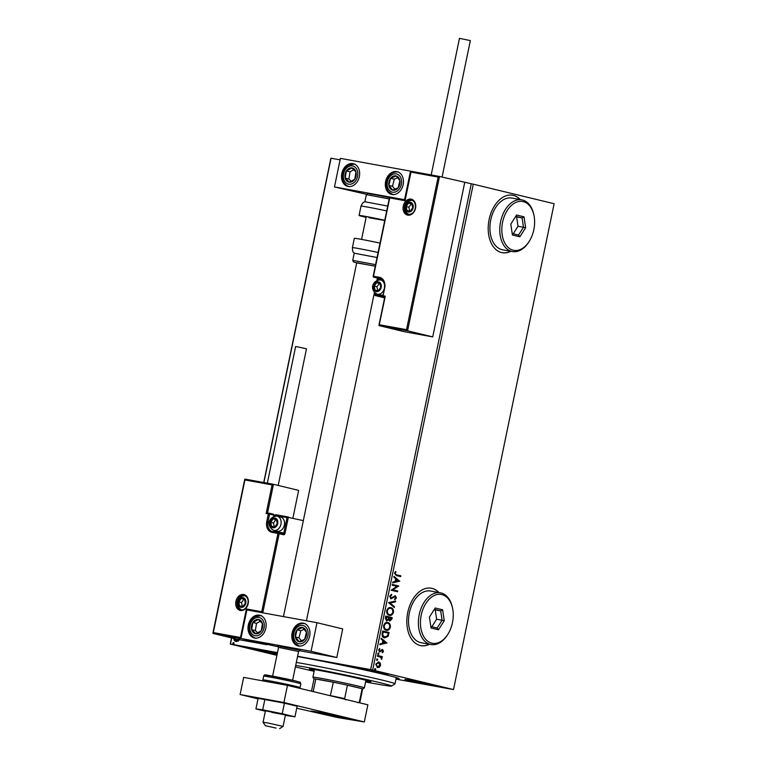 <?xml version="1.0" encoding="UTF-8"?>
<svg xmlns="http://www.w3.org/2000/svg" width="767" height="767" viewBox="0 0 767 767"><rect width="100%" height="100%" fill="white"/><g stroke="black" fill="none" stroke-linecap="round" stroke-linejoin="round"><path stroke-width="1.15" d="M297.529 656.581A58.397 1.63 11.7 0 1 385.705 674.807A58.397 1.63 11.7 0 1 399.061 678.603A58.397 1.63 11.7 0 1 396.108 678.565M520.304 199.593A29.194 18.887 100.3 0 0 513.401 195.384A29.194 18.887 100.3 0 0 512.73 195.24A29.194 18.887 100.3 0 0 489.01 220.043A29.194 18.887 100.3 0 0 501.57 252.544A29.194 18.887 100.3 0 0 502.241 252.688A29.194 18.887 100.3 0 0 510.87 251.288M502.136 252.659A29.194 18.887 100.3 0 0 510.649 251.25M520.084 199.545A29.194 18.887 100.3 0 0 513.19 195.345A29.194 18.887 100.3 0 0 512.615 195.221M438.925 592.555A29.194 18.887 100.3 0 0 432.022 588.347A29.194 18.887 100.3 0 0 431.351 588.203A29.194 18.887 100.3 0 0 407.632 613.015A29.194 18.887 100.3 0 0 420.191 645.507A29.194 18.887 100.3 0 0 420.862 645.651A29.194 18.887 100.3 0 0 429.491 644.261M420.757 645.632A29.194 18.887 100.3 0 0 429.271 644.222M438.705 592.517A29.194 18.887 100.3 0 0 431.802 588.308A29.194 18.887 100.3 0 0 431.236 588.184M277.28 653.599A19.712 0.546 -168.3 0 0 274.356 652.861A19.712 0.546 -168.3 0 0 253.024 648.278A19.712 0.546 -168.3 0 0 240.263 646.159A19.712 0.546 -168.3 0 0 244.778 647.463A19.712 0.546 -168.3 0 0 277.184 654.04M409.434 680.77A19.712 0.546 -168.3 0 0 430.766 685.353A19.712 0.546 -168.3 0 0 443.518 687.462A19.712 0.546 -168.3 0 0 439.002 686.168A19.712 0.546 -168.3 0 0 417.67 681.585A19.712 0.546 -168.3 0 0 404.918 679.476A19.712 0.546 -168.3 0 0 409.434 680.77M354.306 667.453A19.712 0.546 -168.3 0 0 375.638 672.026A19.712 0.546 -168.3 0 0 388.399 674.145A19.712 0.546 -168.3 0 0 383.883 672.841A19.712 0.546 -168.3 0 0 362.551 668.268A19.712 0.546 -168.3 0 0 349.8 666.149A19.712 0.546 -168.3 0 0 354.306 667.453M297.596 656.284L370.653 669.62L471.264 183.764L473.277 184.185L372.666 670.042L453.508 689.571L395.993 679.131M239.64 639.189L238.288 641.097L235.939 641.433M236.15 641.48C234.549 641.202 233.782 640.09 233.849 638.134M231.711 637.943L230.455 644.031L277.481 652.612M263.723 482.52L330.893 158.203L340.088 159.824M406.529 329.695L407.565 330.807L379.08 325.611L379.368 324.738L406.529 329.695L438.139 177.081L439.52 176.477L471.264 183.764M331.066 158.175L263.896 482.548M233.599 642.612L234.088 643.369L233.312 643.887L232.813 643.13L233.58 642.602L234.088 643.369M380.24 663.091L380.585 665.353L379.377 667.242L377.556 667.587L375.725 664.184L378.725 661.94L380.24 663.091L380.585 665.353M377.613 655.478L382.311 656.61L382.148 657.386L381.458 657.214L381.669 659.284L380.614 657.137L377.45 656.245L377.613 655.478L382.311 656.61M383.5 651.298L382.522 652.621L382.426 650.311L379.684 651.94L378.658 649.985L379.627 648.556L379.253 650.042L379.818 651.164L382.57 649.534L383.5 651.298L382.081 652.544M382.426 650.311L379.684 651.94M381.793 649.611L382.445 649.515M382.196 633.302L382.685 630.982L389.109 632.535L388.073 636.38L384.545 637.895C382.666 637.559 381.88 636.035 382.196 633.302M385.763 616.102L392.196 617.665L391.899 619.074L389.828 620.992L388.658 619.726L386.683 620.906L385.35 618.106L385.763 616.102M388.553 602.641L395.647 600.992L395.475 601.827L390.087 603.083L394.468 606.687L394.296 607.531L388.553 602.641M392.167 585.202L392.32 584.435L398.754 585.988L392.925 589.823L397.718 590.983L397.555 591.76L391.132 590.207L396.951 586.352L392.167 585.202M396.577 574.819L400.853 575.854L400.69 576.621L396.347 575.576L394.478 573.198L395.609 571.492L396.021 572L395.139 573.352L396.136 574.742L400.853 575.854M453.508 689.571L554.119 203.725L473.277 184.185M399.76 581.108L392.637 582.891L392.819 582.057L395.091 581.52L395.667 578.711L393.826 577.187L393.998 576.353L399.732 581.242M389.703 596.256L391.573 594.348L391.764 595.048L390.374 596.362L391.17 598.02L395.321 595.796L396.453 597.944L394.957 599.612L394.689 598.912L395.791 597.771L395.187 596.573L391.007 598.787L389.703 596.256M390.489 607.579L390.863 607.646C392.704 608.03 393.586 609.573 393.481 612.267C392.541 614.818 391.141 615.843 389.3 615.345C387.45 614.952 386.587 613.399 386.712 610.695C387.651 608.183 389.042 607.167 390.863 607.646L390.643 607.598M387.402 622.449L387.786 622.516C389.626 622.909 390.499 624.443 390.403 627.138C389.454 629.697 388.064 630.723 386.223 630.225C384.372 629.822 383.51 628.278 383.634 625.565C384.574 623.053 385.954 622.037 387.786 622.516L387.565 622.478M386.961 642.928L379.838 644.702L380.01 643.868L382.292 643.34L382.867 640.531L381.017 638.997L381.199 638.163L386.932 643.053M378.572 653.148L378.975 653.925L378.304 654.433L377.901 653.666L378.572 653.148M377.345 659.045L377.748 659.821L377.076 660.329L376.674 659.562L377.345 659.045M375.351 668.671L375.753 669.438L375.092 669.946L374.689 669.179L375.351 668.671M276.916 655.325L230.273 644.05L231.548 637.904M372.666 670.042L370.653 669.62M400.412 575.777L400.259 576.516M395.388 571.683L396.021 572M395.58 571.923L395.331 572.872M394.9 572.786L395.139 573.352M394.698 573.275L396.136 574.742M399.3 581.156L392.685 582.699M393.95 576.592L399.329 581.031M396.261 579.2L395.379 581.271L398.198 580.801L396.261 579.2L395.82 581.357M392.32 584.454L398.754 585.988M398.284 586.065L392.925 589.823M392.483 589.746L397.718 590.983M397.277 590.906L397.124 591.654M391.199 594.492L391.764 595.048M391.333 594.971L390.374 596.362M389.933 596.285L391.17 598.02M394.88 595.71L396.453 597.944M396.012 597.867L394.526 599.535M394.257 596.831L395.187 596.573M393.826 596.755L393.423 597.627M392.982 597.551L390.566 598.711M395.168 601.098L395.475 601.827M395.034 601.75L390.087 603.083M389.655 602.996L394.468 606.687M394.027 606.611L393.902 607.205M390.422 607.56C392.273 607.953 393.145 609.487 393.049 612.191L393.481 612.267M393.049 612.191C392.1 614.741 390.71 615.767 388.859 615.268M389.022 614.492L389.463 614.578C390.921 614.971 392.042 614.156 392.819 612.143C392.896 609.966 392.186 608.72 390.71 608.413L390.269 608.336C388.811 607.943 387.699 608.749 386.942 610.743C386.836 612.938 387.527 614.185 389.022 614.492L389.329 614.549M386.942 610.743L387.373 610.829C387.268 613.015 387.968 614.271 389.463 614.578L389.185 614.53M390.71 608.413C389.252 608.02 388.14 608.825 387.373 610.829M385.753 616.131L392.196 617.665M391.755 617.579L391.458 618.998L389.396 620.915M386.252 620.829L388.658 619.726M386.405 620.062L388.246 619.209L388.658 617.617L386.261 617.032L386.846 620.139L386.079 617.914M386.261 617.032L385.638 617.838M389.54 620.139L391.371 618.269L389.31 617.771L388.792 618.087L389.636 620.158M388.792 618.087L389.598 620.148M387.345 622.44C389.185 622.823 390.067 624.367 389.962 627.061L390.403 627.138M389.962 627.061C389.022 629.611 387.623 630.637 385.782 630.138M385.945 629.371L386.376 629.448C387.843 629.841 388.965 629.036 389.732 627.013C389.809 624.846 389.109 623.6 387.623 623.293L387.182 623.207C385.734 622.823 384.622 623.619 383.855 625.623C383.749 627.809 384.449 629.065 385.945 629.371L386.252 629.429M383.855 625.623L384.296 625.699C384.19 627.895 384.881 629.141 386.376 629.448L386.108 629.41M387.623 623.293C386.165 622.9 385.063 623.705 384.296 625.699M382.675 631.011L389.109 632.535M388.677 632.459L388.073 636.38M387.632 636.294L384.104 637.818M384.267 637.051L387.546 635.824L388.294 633.149L382.743 631.835L382.311 634.76L384.622 637.109M382.311 634.76L384.459 637.089M383.184 631.912L382.752 634.836M386.501 642.976L379.876 644.51M381.141 638.403L386.52 642.842M383.462 641.02L382.58 643.091L385.398 642.612L383.462 641.02L383.011 643.168M380.02 651.777L379.243 651.854M379.358 648.748L379.972 649.103M379.531 649.026L379.253 650.042M378.821 649.956L379.818 651.164M382.129 649.457L383.059 651.221M378.131 653.072L378.975 653.925M378.534 653.839L377.863 654.356M381.87 656.533L381.717 657.281M381.956 658.738L381.458 657.214M381.515 658.661L381.237 659.208M376.904 658.968L377.748 659.821M377.306 659.735L376.645 660.253M380.144 665.277L379.377 667.242M378.946 667.156L377.115 667.501M378.284 661.863L379.799 663.014M377.278 666.734L380.01 665.21L378.467 662.688L375.859 664.241L377.489 666.772M375.859 664.241L377.393 666.753M378.562 662.707L376.3 664.318M374.919 668.584L375.753 669.438M375.322 669.361L374.651 669.869M236.514 641.567C234.923 641.298 234.156 640.177 234.213 638.221M236.409 640.733L239.323 639.151M236.667 640.8L238.959 639.064M234.529 638.259L236.524 640.761M233.686 643.973L232.813 643.13M233.178 643.216L233.945 642.698M297.634 649.601L300.309 650.368L298.584 651.509L278.574 647.367L277.433 645.632L297.634 649.601M248.307 625.009A11.678 8.897 103.6 0 1 259.812 615.249A11.678 8.897 103.6 0 1 265.833 628.202A11.678 8.897 103.6 0 1 254.318 637.952A11.678 8.897 103.6 0 1 248.307 625.009M309.638 636.198A11.678 8.897 -76.4 0 0 303.617 623.245A11.678 8.897 -76.4 0 0 292.112 632.996A11.678 8.897 -76.4 0 0 298.133 645.948A11.678 8.897 -76.4 0 0 309.638 636.198M316.982 622.708L311.066 651.288L240.963 638.499L246.878 609.918L316.982 622.708L342.705 628.921L336.79 657.501L299.744 650.742M240.963 638.499L278.21 646.811M311.066 651.288L336.79 657.501M280.108 646.399L300.309 650.368M403.154 184.636A11.678 8.897 103.6 0 1 391.649 194.396A11.678 8.897 103.6 0 1 385.628 181.443A11.678 8.897 103.6 0 1 397.133 171.693A11.678 8.897 103.6 0 1 403.154 184.636M341.814 173.447A11.678 8.897 -76.4 0 0 347.834 186.4A11.678 8.897 -76.4 0 0 359.339 176.65A11.678 8.897 -76.4 0 0 353.319 163.697A11.678 8.897 -76.4 0 0 341.814 173.447M334.479 186.937L340.395 158.357L410.498 171.146L404.573 199.727L334.479 186.937L366.473 194.3M404.573 199.727L389.789 197.061L404.918 199.823M410.498 171.146L439.52 176.477L407.565 330.807L432.732 336.895L464.697 182.565M276.072 728.084L265.334 725.687L276.072 728.084M268.038 723.013L283.071 726.387L285.449 714.949L265.43 710.798L263.062 722.236L268.038 723.013M438.139 177.081L410.978 172.124L405.053 200.705L389.722 197.905L373.5 276.216L379.416 277.299A9.635 7.344 103.6 0 1 384.698 288.047L383.097 295.765L385.283 296.167L379.08 325.611L404.257 331.699L432.732 336.895M384.737 297.308L375.178 295.563L384.622 297.845M410.978 172.124L411.045 171.281L410.978 172.124L411.045 171.281L439.481 176.468M405.053 200.705L405.129 199.861L405.053 200.705M375.705 293.55L375.178 295.563L375.466 294.701L382.781 296.033M389.722 197.905L389.789 197.061M244.922 479.95L213.322 632.564L240.483 637.521L246.399 608.94L261.739 611.74L277.951 533.429L272.036 532.346A9.635 7.344 103.6 0 1 266.763 521.598L268.364 513.88L266.168 513.487L267.558 512.874L273.474 484.303L272.084 484.907L244.922 479.95L244.999 479.107L273.435 484.293L298.641 490.381L292.908 518.099M213.034 633.437L238.211 639.515L266.686 644.711L241.509 638.633L213.034 633.437L213.322 632.564L213.034 633.437M288.363 516.996L275.919 514.734A0.872 0.566 100.3 0 0 275.899 514.724L303.329 520.62M240.483 637.521L241.509 638.633M246.399 608.94L247.434 610.053M278.68 532.701A0.872 0.671 103.6 0 1 278.709 532.71A0.872 0.872 0 0 0 278.661 532.701A0.872 0.566 100.3 0 0 278.661 532.701L272.745 531.617A0.872 0.566 100.3 0 0 272.745 531.617L278.642 532.701A0.872 0.566 100.3 0 0 277.951 533.429L283.569 534.743A1.755 1.131 100.3 0 0 285.027 533.295L288.402 517.006L287.011 517.61L275.19 515.453L275.056 516.105M261.739 611.74L262.765 612.843M274.883 518.636A4.381 3.336 -76.4 0 0 273.119 518.904A4.381 3.336 -76.4 0 0 270.703 522.317A4.381 3.336 -76.4 0 0 271.576 526.335A4.381 3.336 -76.4 0 0 274.864 526.929A4.381 3.336 -76.4 0 0 277.28 523.516A4.381 3.336 -76.4 0 0 276.408 519.508A4.381 3.336 -76.4 0 0 274.883 518.636M274.883 519.24L273.119 518.904L270.703 522.317L271.576 526.335L274.864 526.929L277.28 523.516L276.408 519.508L274.883 519.24M276.935 531.128A7.296 5.561 -76.4 0 0 277.165 531.195A7.296 5.561 -76.4 0 0 277.395 531.243A7.296 5.561 -76.4 0 0 284.317 525.251A7.296 5.561 -76.4 0 0 280.597 517.006A7.296 5.561 -76.4 0 0 280.358 516.958M276.456 519.681L275.871 519.575L273.464 522.989L274.298 526.833M273.464 522.989L270.703 522.317M275.871 519.575L273.119 518.904M378.352 282.438A4.381 3.336 -76.4 0 0 376.587 282.716A4.381 3.336 -76.4 0 0 374.181 286.129A4.381 3.336 -76.4 0 0 375.053 290.137A4.381 3.336 -76.4 0 0 378.342 290.741A4.381 3.336 -76.4 0 0 380.748 287.328A4.381 3.336 -76.4 0 0 379.876 283.311A4.381 3.336 -76.4 0 0 378.352 282.438M378.361 283.042L376.587 282.716L374.181 286.129L375.053 290.137L378.342 290.741L380.748 287.328L379.876 283.311L378.361 283.042M380.403 294.94A7.296 5.561 -76.4 0 0 380.633 295.007A7.296 5.561 -76.4 0 0 380.873 295.055A7.296 5.561 -76.4 0 0 382.954 294.931M379.933 283.493L379.349 283.378L376.933 286.791L377.776 290.645M376.933 286.791L374.181 286.129M379.349 283.378L376.587 282.716M410.297 202.852A4.381 3.336 -76.4 0 0 408.533 203.121A4.381 3.336 -76.4 0 0 406.117 206.534A4.381 3.336 -76.4 0 0 406.999 210.551A4.381 3.336 -76.4 0 0 410.278 211.146A4.381 3.336 -76.4 0 0 412.694 207.732A4.381 3.336 -76.4 0 0 411.821 203.725A4.381 3.336 -76.4 0 0 410.297 202.852M410.297 203.456L408.533 203.121L406.117 206.534L406.999 210.551L410.278 211.146L412.694 207.732L411.821 203.725L410.297 203.456M411.879 203.897L411.285 203.792L408.878 207.205L409.712 211.05M408.878 207.205L406.117 206.534M411.285 203.792L408.533 203.121M242.938 598.222A4.381 3.336 -76.4 0 0 241.174 598.5A4.381 3.336 -76.4 0 0 238.767 601.913A4.381 3.336 -76.4 0 0 239.64 605.92A4.381 3.336 -76.4 0 0 242.928 606.524A4.381 3.336 -76.4 0 0 245.335 603.111A4.381 3.336 -76.4 0 0 244.462 599.094A4.381 3.336 -76.4 0 0 242.938 598.222M242.938 598.826L241.174 598.5L238.767 601.913L239.64 605.92L242.928 606.524L245.335 603.111L244.462 599.094L242.938 598.826M244.52 599.267L243.935 599.161L241.519 602.574L242.362 606.419M241.519 602.574L238.767 601.913M243.935 599.161L241.174 598.5M296.647 640.033A7.296 5.561 -76.4 0 0 299.101 641.682A7.296 5.561 -76.4 0 0 304.652 639.342A7.296 5.561 -76.4 0 0 306.436 632.267A7.296 5.561 -76.4 0 0 302.658 627.521A7.296 5.561 -76.4 0 0 297.107 629.851A7.296 5.561 -76.4 0 0 295.324 636.936A7.296 5.561 -76.4 0 0 296.647 640.033M297.337 639.333L299.101 641.682L304.652 639.342L306.436 632.267L302.658 627.521L297.107 629.851L295.324 636.936L297.337 639.333M304.173 629.314L300.779 630.742L298.996 637.818L301.373 640.8M300.779 630.742L297.107 629.851M298.996 637.818L295.324 636.936M390.154 188.481A7.296 5.561 -76.4 0 0 392.608 190.12A7.296 5.561 -76.4 0 0 398.169 187.79A7.296 5.561 -76.4 0 0 399.943 180.705A7.296 5.561 -76.4 0 0 396.175 175.959A7.296 5.561 -76.4 0 0 390.614 178.299A7.296 5.561 -76.4 0 0 388.84 185.374A7.296 5.561 -76.4 0 0 390.154 188.481M390.844 187.781L392.608 190.12L398.169 187.79L399.943 180.705L396.175 175.959L390.614 178.299L388.84 185.374L390.844 187.781M397.69 177.752L394.286 179.181L392.512 186.266L394.88 189.248M394.286 179.181L390.614 178.299M392.512 186.266L388.84 185.374M348.822 168.519A7.296 5.561 -76.4 0 0 346.358 170.926A7.296 5.561 -76.4 0 0 345.188 178.117A7.296 5.561 -76.4 0 0 349.407 182.239A7.296 5.561 -76.4 0 0 354.795 179.162A7.296 5.561 -76.4 0 0 355.974 171.971A7.296 5.561 -76.4 0 0 351.756 167.858A7.296 5.561 -76.4 0 0 348.822 168.519M349.177 169.421L346.358 170.926L345.188 178.117L349.407 182.239L354.795 179.162L355.974 171.971L351.756 167.858L349.177 169.421M353.74 169.708L350.04 171.818L348.86 179.008L351.2 181.3M348.86 179.008L345.188 178.117M350.04 171.818L346.358 170.926M255.306 620.072A7.296 5.561 -76.4 0 0 252.851 622.488A7.296 5.561 -76.4 0 0 251.672 629.678A7.296 5.561 -76.4 0 0 255.89 633.791A7.296 5.561 -76.4 0 0 261.288 630.723A7.296 5.561 -76.4 0 0 262.458 623.533A7.296 5.561 -76.4 0 0 258.239 619.42A7.296 5.561 -76.4 0 0 255.306 620.072M255.67 620.982L252.851 622.488L251.672 629.678L255.89 633.791L261.288 630.723L262.458 623.533L258.239 619.42L255.67 620.982M260.224 621.26L256.523 623.37L255.344 630.56L257.693 632.852M255.344 630.56L251.672 629.678M256.523 623.37L252.851 622.488M389.195 198.931L366.367 194.617L364.891 201.75L387.709 206.074M366.127 217.349A18.974 0.527 11.7 0 1 363.414 216.706A18.974 0.527 11.7 0 1 359.071 215.46A18.974 0.527 11.7 0 1 384.775 220.282M368.889 217.703L384.727 220.503M377.057 257.52L354.229 253.206L352.753 260.349L375.581 264.663M375.255 266.235L356.741 262.669L283.454 616.591M380.039 243.139A18.974 0.527 -168.3 0 0 356.08 238.46A18.974 0.527 -168.3 0 0 354.335 238.316L352.398 247.664A18.974 0.527 11.7 0 1 354.143 247.799A18.974 0.527 11.7 0 1 378.102 252.487M431.188 174.962L459.471 38.35L470.344 40.603L442.07 177.1M267.328 483.181L295.621 346.569L297.558 346.847L306.484 348.822L278.191 485.434M272.017 712.438L285.449 714.949M285.353 715.381L294.95 716.809L297.136 706.234L284.404 703.157L258.124 698.363L255.929 708.938L265.344 711.21M294.95 716.809L282.218 713.732L284.404 703.157M282.218 713.732L262.707 709.801L264.903 699.226M262.707 709.801L255.929 708.938M315.946 712.505A21.169 0.594 -168.3 0 0 338.861 717.423A21.169 0.594 -168.3 0 0 352.561 719.695A21.169 0.594 -168.3 0 0 347.71 718.296A21.169 0.594 -168.3 0 0 324.796 713.377A21.169 0.594 -168.3 0 0 311.105 711.105A21.169 0.594 -168.3 0 0 315.946 712.505M296.724 708.209L337.585 717.538L364.315 721.958L283.915 702.524L240.109 694.528L258.019 698.862M364.315 721.958L367.872 704.806L287.472 685.372L243.657 677.386L240.109 694.528M283.915 702.524L287.472 685.372M365.591 681.959A52.559 1.467 -168.3 0 0 391.553 686.082A52.559 1.467 -168.3 0 0 324.604 670.751A52.559 1.467 -168.3 0 0 295.698 665.44M295.4 666.878A52.559 1.467 -168.3 0 0 314.125 671.307M296.321 662.429A55.473 1.553 11.7 0 1 324.336 667.635A55.473 1.553 11.7 0 1 395.034 683.781A55.473 1.553 11.7 0 1 394.995 683.819L391.553 686.082M314.288 670.531A31.389 0.872 11.7 0 1 309.379 669.025A31.389 0.872 11.7 0 1 330.855 672.621A31.389 0.872 11.7 0 1 370.854 681.758A31.389 0.872 11.7 0 1 365.754 681.182M357.901 702.725L359.339 702.169L362.12 688.737A24.822 0.69 -168.3 0 0 356.962 687.357A24.822 0.69 -168.3 0 0 347.422 685.18A24.822 0.69 -168.3 0 0 333.319 682.227A24.822 0.69 -168.3 0 0 315.793 679.035A24.822 0.69 -168.3 0 0 314.039 678.929L312.907 677.223A26.279 0.738 11.7 0 1 312.907 677.203A26.279 0.738 11.7 0 1 329.906 680.022A26.279 0.738 11.7 0 1 358.352 686.129A26.279 0.738 11.7 0 1 364.363 687.865A26.279 0.738 11.7 0 1 364.354 687.884L362.638 689.006A24.822 0.69 -168.3 0 0 362.638 688.996A24.822 0.69 -168.3 0 0 362.12 688.737L347.422 685.18L344.642 698.612L345.716 699.782M330.347 695.736L333.319 682.227L315.793 679.035L313.195 691.594M359.339 702.169A24.822 0.69 11.7 0 1 359.857 702.428A24.822 0.69 11.7 0 1 359.848 702.447L362.638 688.996M330.539 695.659A24.822 0.69 11.7 0 1 344.642 698.612M441.869 594.598A24.822 16.049 100.3 0 0 421.227 615.115A24.822 16.049 100.3 0 0 431.811 643.177A24.822 16.049 100.3 0 0 447.87 634.271A24.822 16.049 100.3 0 0 452.597 608.394A24.822 16.049 100.3 0 0 441.869 594.598M447.87 634.271L447.429 634.971A26.279 16.999 -79.7 0 1 431.025 644.539A26.279 16.999 -79.7 0 1 430.421 644.414A26.279 16.999 -79.7 0 1 419.118 615.163A26.279 16.999 -79.7 0 1 440.459 592.843A26.279 16.999 -79.7 0 1 441.073 592.968A26.279 16.999 -79.7 0 1 452.425 607.579L452.597 608.394M440.459 592.843L430.603 591.041A26.279 16.999 100.3 0 0 409.262 613.37A26.279 16.999 100.3 0 0 420.565 642.612A26.279 16.999 100.3 0 0 421.169 642.746L431.025 644.539M438.484 629.793L431.054 627.991L429.415 617.099L435.196 607.991L442.626 609.784L444.266 620.685L438.484 629.793L437.152 628.029L442.108 620.225L440.699 610.887L434.343 609.343L429.415 617.099M431.85 626.754L436.634 619.228L435.225 609.89L440.699 610.887L442.626 609.784M435.225 609.89L434.16 609.631M436.634 619.228L444.266 620.685M430.833 626.505L437.152 628.029M434.343 609.343L435.196 607.991M523.247 201.625A24.822 16.049 100.3 0 0 502.606 222.142A24.822 16.049 100.3 0 0 513.19 250.215A24.822 16.049 100.3 0 0 529.249 241.298A24.822 16.049 100.3 0 0 533.976 215.431A24.822 16.049 100.3 0 0 523.247 201.625M529.249 241.298L528.808 242.008A26.279 16.999 -79.7 0 1 512.404 251.566A26.279 16.999 -79.7 0 1 511.8 251.442A26.279 16.999 -79.7 0 1 500.496 222.2A26.279 16.999 -79.7 0 1 521.848 199.871A26.279 16.999 -79.7 0 1 522.452 199.995A26.279 16.999 -79.7 0 1 533.803 214.607L533.976 215.431M521.848 199.871L511.982 198.068A26.279 16.999 100.3 0 0 490.64 220.397A26.279 16.999 100.3 0 0 501.944 249.639A26.279 16.999 100.3 0 0 502.548 249.774L512.404 251.566M519.863 236.821L512.433 235.028L510.793 224.127L516.584 215.019L524.005 216.812L525.644 227.713L519.863 236.821L518.53 235.066L523.487 227.262L522.087 217.914L515.721 216.38L510.793 224.127M513.238 233.782L518.013 226.255L516.603 216.917L522.087 217.914L524.005 216.812M516.603 216.917L515.539 216.658M518.013 226.255L525.644 227.713M512.212 233.532L518.53 235.066M515.721 216.38L516.584 215.019M411.064 199.132A8.178 6.232 103.6 0 1 415.541 208.26A8.178 6.232 103.6 0 1 407.747 215.144A8.178 6.232 103.6 0 1 403.269 206.016A8.178 6.232 103.6 0 1 411.064 199.132M408.245 214.367L408.456 214.415C416.577 214.549 417.545 201.635 411.668 200.177A7.296 5.561 -76.4 0 0 411.438 200.129A7.296 5.561 -76.4 0 0 404.516 206.112A7.296 5.561 -76.4 0 0 408.245 214.367A7.296 5.561 -76.4 0 0 408.437 214.405M384.794 296.992L383.442 296.752A0.872 0.566 -79.7 0 1 383.097 295.765L382.791 295.717A0.872 0.872 0 0 0 383.442 296.752A0.872 0.671 -76.4 0 0 383.471 296.752A0.872 0.671 -76.4 0 1 382.992 295.774L384.698 288.047M380.346 278.421L373.874 277.203L381.285 278.824M384.593 288.056L384.392 287.999C385.005 282.755 383.567 279.533 380.077 278.344A8.763 6.673 -76.4 0 0 379.79 278.287A0.872 0.566 -79.7 0 1 379.416 277.299M382.733 280.003L378.658 279.265L378.524 279.917M378.553 279.274L378.658 279.265A0.872 0.566 100.3 0 0 378.284 278.277A0.872 0.671 -76.4 0 0 378.284 278.277L373.845 277.203A0.872 0.566 -79.7 0 1 373.5 276.216L373.395 276.235M378.198 279.984L378.227 278.258A0.872 0.671 -76.4 0 0 378.256 278.268M373.874 277.203A0.872 0.671 103.6 0 1 373.845 277.203A0.872 0.872 0 0 1 373.193 276.168L389.55 197.215M240.397 610.513A8.178 6.232 103.6 0 1 235.92 601.386A8.178 6.232 103.6 0 1 243.705 594.511A8.178 6.232 103.6 0 1 248.182 603.629A8.178 6.232 103.6 0 1 240.397 610.513M241.097 609.784C246.197 611.481 252.19 598.72 244.318 595.547A7.296 5.561 -76.4 0 0 244.079 595.499A7.296 5.561 -76.4 0 0 237.156 601.491A7.296 5.561 -76.4 0 0 240.886 609.736A7.296 5.561 -76.4 0 0 241.087 609.784L240.886 609.736M275.583 530.812A7.881 6.011 -76.4 0 0 277.903 531.962L283.819 533.046A0.872 0.566 -79.7 0 1 283.119 533.774L278.709 532.71A0.872 0.671 103.6 0 1 279.159 533.679L262.774 612.814M273.522 514.226L269.121 513.161A0.872 0.671 -76.4 0 0 269.092 513.161A0.872 0.566 100.3 0 0 268.364 513.88L269.572 514.139A0.872 0.671 -76.4 0 0 269.121 513.161L273.503 514.226A0.872 0.671 103.6 0 1 273.522 514.226L273.551 514.235A0.872 0.671 103.6 0 1 273.982 515.203L269.572 514.139L267.971 521.848A8.763 6.673 -76.4 0 0 272.486 531.569A8.763 6.673 -76.4 0 0 272.726 531.617M266.168 513.487L272.084 484.907M278.737 532.72L283.09 533.774A0.872 0.671 -76.4 0 1 283.569 534.743M269.428 522.202L266.763 521.598M275.65 532.154A8.763 6.673 103.6 0 1 273.646 530.342M273.704 516.507L273.982 515.203L275.19 515.453A0.872 0.566 100.3 0 1 275.899 514.724M285.027 533.295L283.819 533.046L287.011 517.61M277.903 531.962A0.872 0.566 -79.7 0 1 277.635 532.509M272.486 531.569L272.745 531.617A0.872 0.566 100.3 0 0 272.036 532.346M274.998 518.061A4.966 3.787 -76.4 0 0 270.272 522.241A4.966 3.787 -76.4 0 0 272.985 527.773A4.966 3.787 -76.4 0 0 277.712 523.602A4.966 3.787 -76.4 0 0 274.998 518.061M273.982 530.419A7.296 5.561 103.6 0 1 273.742 530.371C265.804 526.085 268.68 516.459 276.887 516.114L277.175 516.181A7.296 5.561 103.6 0 1 280.904 524.427A7.296 5.561 103.6 0 1 273.982 530.419M276.945 516.124A7.296 5.561 103.6 0 1 277.175 516.181L280.597 517.006M378.476 281.873A4.966 3.787 -76.4 0 0 373.74 286.053A4.966 3.787 -76.4 0 0 376.463 291.585A4.966 3.787 -76.4 0 0 381.189 287.404A4.966 3.787 -76.4 0 0 378.476 281.873M384.2 288.929A7.296 5.561 103.6 0 1 377.46 294.231A7.296 5.561 103.6 0 1 377.22 294.173C369.282 289.897 372.158 280.271 380.365 279.926L380.653 279.984A7.296 5.561 103.6 0 1 384.603 286.388M380.413 279.936A7.296 5.561 103.6 0 1 380.653 279.984L383.193 280.607M410.412 202.277A4.966 3.787 -76.4 0 0 405.685 206.457A4.966 3.787 -76.4 0 0 408.399 211.999A4.966 3.787 -76.4 0 0 413.135 207.819A4.966 3.787 -76.4 0 0 410.412 202.277M243.053 597.646A4.966 3.787 -76.4 0 0 238.326 601.827A4.966 3.787 -76.4 0 0 241.039 607.368A4.966 3.787 -76.4 0 0 245.776 603.188A4.966 3.787 -76.4 0 0 243.053 597.646M295.458 641.557A9.348 7.124 -76.4 0 0 305.707 640.675A9.348 7.124 -76.4 0 0 306.301 627.646A9.348 7.124 -76.4 0 0 296.043 628.528A9.348 7.124 -76.4 0 0 295.458 641.557M388.974 189.995A9.348 7.124 -76.4 0 0 399.224 189.113A9.348 7.124 -76.4 0 0 399.808 176.084A9.348 7.124 -76.4 0 0 389.559 176.966A9.348 7.124 -76.4 0 0 388.974 189.995M348.333 166.688A9.348 7.124 -76.4 0 0 343.674 178.979A9.348 7.124 -76.4 0 0 352.83 183.399A9.348 7.124 -76.4 0 0 357.48 171.118A9.348 7.124 -76.4 0 0 348.333 166.688M254.817 618.25A9.348 7.124 -76.4 0 0 250.157 630.532A9.348 7.124 -76.4 0 0 259.313 634.961A9.348 7.124 -76.4 0 0 263.973 622.67A9.348 7.124 -76.4 0 0 254.817 618.25M386.702 210.935A18.974 0.527 -168.3 0 0 360.998 206.122C363.529 200.772 363.913 202.699 364.91 201.74M370.902 194.31L371.698 193.955L389.483 197.55L368.17 193.428L366.367 194.617M375.274 266.139L356.693 262.908L353.434 261.911L352.753 260.349M263.062 680.923L262.889 679.878A18.974 0.527 11.7 0 1 275.171 681.911A18.974 0.527 11.7 0 1 295.717 686.321A18.974 0.527 11.7 0 1 300.06 687.577L300.827 683.857A18.974 0.527 -168.3 0 0 296.484 682.611A18.974 0.527 -168.3 0 0 275.938 678.191A18.974 0.527 -168.3 0 0 263.656 676.158C264.078 674.855 265.142 674.509 266.839 675.123L295.736 680.991C302.86 683.272 299.101 681 300.827 683.857M269.399 676.178A17.516 0.489 11.7 0 1 271.518 675.919A17.516 0.489 11.7 0 1 295.688 680.981M279.619 728.65L283.071 726.387M292.63 680.262L298.584 651.499M377.412 278.066L376.923 280.434M374.43 292.467L306.436 620.781M366.214 216.936L361.564 239.39M272.611 676.12L278.574 647.358M265.334 725.687L263.071 722.246M378.927 325.352L384.842 296.771M404.88 200.005L410.805 171.434M375.025 295.305L375.427 293.368M244.98 479.097L273.455 484.293M212.881 633.168L244.75 479.25M277.165 531.195L273.742 530.371M380.633 295.007L377.22 294.173M412.301 200.331C404.104 200.676 401.218 210.302 409.166 214.587M244.941 595.71C236.744 596.055 233.858 605.681 241.806 609.957M305.093 623.6C294.039 621.932 289.705 636.744 295.103 643.369L299.6 646.303M398.6 172.048C387.546 170.379 383.222 185.192 388.61 191.808L393.116 194.751M354.795 164.052L348.64 165.02C341.929 169.104 338.439 182.412 349.301 186.755M261.279 615.604L255.133 616.572C248.412 620.666 244.922 633.973 255.794 638.307M360.998 206.122L359.071 215.46M352.398 247.664C352.599 253.58 353.712 251.96 354.249 253.225M262.889 679.878L263.656 676.158M299.657 688.325L300.06 687.577M395.034 683.781L396.318 677.568M312.907 677.203L314.48 669.591M364.363 687.865L365.945 680.243M314.039 678.929L311.498 691.182"/></g></svg>
